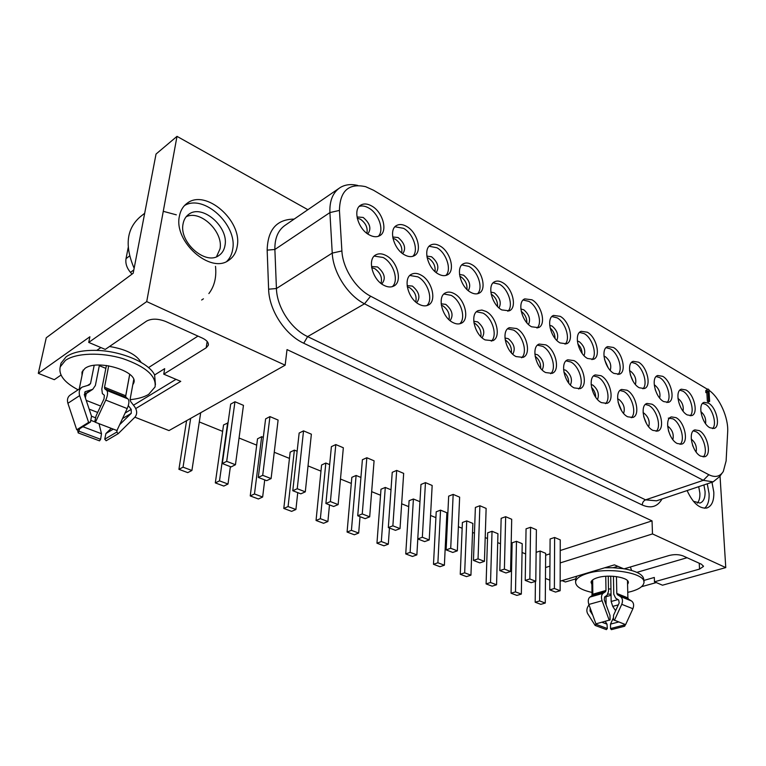 <?xml version="1.0" encoding="UTF-8"?>
<svg xmlns="http://www.w3.org/2000/svg" width="766" height="766" viewBox="0 0 766 766"><rect width="100%" height="100%" fill="white"/><g stroke="black" fill="none" stroke-linecap="round" stroke-linejoin="round"><path stroke-width="1.15" d="M707.363 389.214L373.549 190.255L365.621 186.674C348.635 182.997 339.913 190.906 339.434 210.411L341.895 250.961C342.689 268.205 355.74 288.648 370.6 296.183L708.837 474.728C715.09 477.773 719.916 476.701 723.286 471.511L726.111 460.96L727.671 432.053C728.658 417.843 719.561 397.506 708.962 390.258M708.454 403.117C716.545 407.292 720.921 426.921 714.036 428.453L709.919 427.754C701.78 423.722 697.338 403.902 704.165 402.37L708.454 403.117M685.982 389.961C694.293 394.27 698.697 413.966 691.65 415.641L687.236 414.913C678.868 410.748 674.396 390.861 681.386 389.185L685.982 389.961M662.676 376.317C671.227 380.759 675.65 400.513 668.44 402.341L663.71 401.585C655.112 397.305 650.593 377.341 657.745 375.512L662.676 376.317M638.49 362.165C647.28 366.742 651.751 386.552 644.369 388.544L639.284 387.759C630.447 383.345 625.889 363.333 633.195 361.332L638.49 362.165M613.394 347.467C622.423 352.188 626.933 372.046 619.397 374.21L613.92 373.396C604.834 368.848 600.228 348.789 607.687 346.615L613.394 347.467M587.311 332.205C596.59 337.069 601.157 356.946 593.458 359.302L587.551 358.469C578.215 353.777 573.543 333.689 581.164 331.314L587.311 332.205M560.185 316.329C569.722 321.337 574.347 341.243 566.495 343.8L560.118 342.938C550.534 338.103 545.785 318.005 553.55 315.42L560.185 316.329M531.968 299.803C541.763 304.973 546.464 324.88 538.46 327.647L531.566 326.776C521.713 321.787 516.887 301.689 524.787 298.874L531.968 299.803M502.573 282.606C512.645 287.93 517.423 307.808 509.285 310.824L501.816 309.924C491.695 304.791 486.774 284.713 494.807 281.658C497.077 280.624 499.671 280.94 502.573 282.606M471.942 264.672C482.283 270.168 487.157 290.008 478.894 293.273C476.548 294.335 473.838 294.029 470.784 292.363C460.395 287.068 455.358 267.028 463.516 263.715C465.967 262.546 468.773 262.872 471.942 264.672M439.981 245.963C450.6 251.631 455.588 271.403 447.22 274.946C444.682 276.153 441.743 275.846 438.401 274.027C427.734 268.569 422.573 248.596 430.827 244.996C433.47 243.684 436.524 244 439.981 245.963M406.612 226.43C417.518 232.27 422.631 251.957 414.167 255.787C411.428 257.165 408.221 256.859 404.563 254.867C393.628 249.247 388.314 229.369 396.644 225.463C399.507 223.969 402.83 224.285 406.612 226.43M371.74 206.016C382.923 212.029 388.18 231.61 379.649 235.746C376.69 237.316 373.205 237.01 369.183 234.836C357.961 229.053 352.494 209.29 360.872 205.068C363.965 203.354 367.584 203.67 371.74 206.016M699.186 430.597L694.915 429.898C687.667 431.43 692.1 452.132 700.593 456.105L704.682 456.756C711.997 455.224 707.631 434.724 699.186 430.597M676.005 417.633L671.418 416.915C663.988 418.59 668.45 439.378 677.192 443.485L681.587 444.165C689.084 442.48 684.699 421.903 676.005 417.633M651.952 404.18L647.011 403.443C639.409 405.281 643.9 426.145 652.891 430.387L657.621 431.086C665.3 429.247 660.886 408.584 651.952 404.18M626.971 390.22L621.647 389.444C613.863 391.474 618.401 412.405 627.651 416.771L632.745 417.489C640.606 415.478 636.163 394.758 626.971 390.22M601.004 375.704L595.268 374.909C587.302 377.121 591.888 398.109 601.406 402.619L606.902 403.366C614.954 401.164 610.464 380.386 601.004 375.704M574.002 360.604L567.798 359.79C559.659 362.213 564.312 383.239 574.098 387.893L580.044 388.659C588.278 386.255 583.73 365.449 574.002 360.604M545.899 344.892L539.178 344.058C530.876 346.711 535.597 367.757 545.66 372.554L552.104 373.339C560.511 370.725 555.905 349.89 545.899 344.892M516.629 328.528L509.342 327.685C500.868 330.577 505.684 351.623 516.025 356.573L523.015 357.377C531.594 354.524 526.922 333.679 516.629 328.528M486.104 311.465L481.929 310.048L478.185 310.613C469.568 313.773 474.48 334.799 485.117 339.903L492.71 340.717C501.452 337.605 496.684 316.789 486.104 311.465M454.257 293.665C451.05 291.913 448.177 291.635 445.64 292.804C436.879 296.25 441.915 317.229 452.85 322.496C455.933 324.114 458.69 324.382 461.113 323.319C469.998 319.929 465.134 299.152 454.257 293.665M420.994 275.061C417.48 273.156 414.349 272.878 411.591 274.209C402.725 277.972 407.895 298.884 419.117 304.313C422.506 306.074 425.513 306.343 428.146 305.127C437.156 301.44 432.177 280.729 420.994 275.061M386.217 255.624C382.358 253.536 378.931 253.259 375.953 254.791C366.981 258.879 372.314 279.686 383.843 285.287C387.567 287.221 390.851 287.489 393.705 286.091C402.82 282.08 397.698 261.465 386.217 255.624M707.908 389.004L705.754 390.65L705.869 392.661L708.023 391.014L708.617 400.848L709.632 401.441L708.923 389.607L707.908 389.004L706.999 390.153L707.123 392.163M706.827 392.278L707.363 401.327L708.378 401.92L709.632 401.441M357.779 185.468C351.029 183.84 345.14 184.549 340.114 187.593C332.875 192.429 329.466 200.759 329.907 212.584L332.243 253.086C333.066 272.466 347.783 295.437 364.52 303.796L703.312 480.33L713.136 481.852L719.609 476.615L722.118 473.139M61.012 375.062L54.309 379.687L38.3 373.348L46.257 337.777L133.188 273.251L156.034 154.052L177.003 136.358L146.718 301.593L285.153 365.19L287.02 349.593L652.038 520.88L560.233 550.524M177.003 136.358L307.875 209.702M720.03 476.031L725.766 567.596L662.485 585.205L654.461 581.806L699.54 569.09L703.447 566.467L701.57 564.293L682.985 555.877C678.887 554.373 674.291 554.239 669.197 555.484L623.955 568.889L614.418 564.858L560.157 581.193M652.038 520.88L652.488 533.931L725.766 567.596M687.121 490.566C692.857 503.07 699.415 508.883 706.798 508.011C711.786 506.211 714.113 500.887 713.797 492.031L711.968 482.245M179.388 216.271C180.45 210.593 183.017 206.265 187.105 203.287C205.633 188.513 242.41 220.761 237.24 246.125C236.244 252.502 233.352 257.252 228.584 260.392C210.487 274.084 173.547 241.73 179.388 216.271M285.153 365.19L168.989 430.578L134.902 417.192M550.007 553.818L545.651 555.226M525.648 553.933L522.058 552.477M512.014 548.418L511.085 548.035M500.495 543.755L497.708 542.634M487.502 538.508L485.204 537.569M474.441 533.222L472.526 532.447M462.157 528.253L458.374 526.721M447.43 522.297L446.454 521.895M435.911 517.634L430.549 515.47M408.718 506.642L401.662 503.789M380.539 495.238L371.663 491.648M351.307 483.423L340.477 479.037M320.973 471.147L308.028 465.91M289.462 458.403L274.247 452.256M256.706 445.151L239.059 438.018M222.628 431.373L199.304 421.942M545.268 603.053L539.618 600.937L535.175 602.229L540.825 604.336L545.268 603.053L545.66 553.311L540.126 551.032L536.133 552.343M516.476 541.323L512.128 542.807L511.056 593.229L516.897 595.412L521.33 594.081L522.211 543.678L516.476 541.323L515.489 591.888L511.056 593.229M492.031 531.288L487.683 532.82L486.094 583.912L492.145 586.172L496.569 584.784L497.948 533.72L492.031 531.288L490.527 582.514L486.094 583.912M466.733 520.899L462.396 522.489L460.251 574.28L466.513 576.616L470.937 575.17L472.861 523.417L466.733 520.899L464.675 572.824L460.251 574.28M440.536 510.137L436.208 511.803L433.489 564.293L439.971 566.706L444.385 565.212L446.884 512.751L440.536 510.137L437.893 562.771L433.489 564.293M419.96 501.692L413.41 499.001L409.092 500.725L405.741 553.933L412.462 556.451L416.867 554.881L417.796 538.958M390.995 489.8L385.279 487.444L380.989 489.244L376.958 543.199L383.938 545.804L388.314 544.176L389.454 528.023M360.92 477.448L356.104 475.466L351.833 477.342L347.084 532.054L354.332 534.764L358.68 533.059L360.03 516.667M329.658 464.608L325.828 463.037L321.586 464.991L316.052 520.478L323.578 523.293L327.905 521.512L329.485 504.89M297.141 451.251L294.374 450.121L290.161 452.16L283.793 508.442L291.626 511.362L295.915 509.514L297.744 492.643M263.303 437.357L261.675 436.687L257.51 438.822L250.243 495.928L258.391 498.972L262.642 497.029L264.73 479.909M228.038 422.88L223.548 424.948L215.313 482.896L223.796 486.065L228 484.035L230.375 466.657M560.138 590.73L560.252 539.877L554.622 537.483L550.103 538.986L549.777 589.868L555.532 592.089L560.138 590.73L554.393 588.499L549.777 589.868M535.788 581.279L536.392 529.746L530.57 527.267L526.05 528.827L525.227 580.398L531.183 582.696L535.788 581.279L529.842 578.972L525.227 580.398M510.568 571.493L511.707 519.262L505.665 516.696L501.155 518.323L499.805 570.593L505.962 572.968L510.568 571.493L504.401 569.109L499.805 570.593M484.438 561.354L486.132 508.404L479.88 505.742L475.38 507.437L473.455 560.425L479.842 562.886L484.438 561.354L478.051 558.874L473.455 560.425M457.34 550.84L459.638 497.153L453.166 494.396L448.665 496.157L446.128 549.883L452.754 552.439L457.34 550.84L450.714 548.274L446.128 549.883M429.228 539.934L432.168 485.481L425.456 482.628L420.965 484.466L417.767 538.948L424.651 541.6L429.228 539.934L422.344 537.263L417.767 538.948M400.024 528.607L403.672 473.388L396.692 470.42L392.23 472.335L388.324 527.582L395.467 530.34L400.024 528.607L392.872 525.83L388.324 527.582M369.691 516.83L374.076 460.816L366.837 457.742L362.395 459.734L357.732 515.777L365.152 518.649L369.691 516.83L362.251 513.948L357.732 515.777M338.141 504.593L343.34 447.765L335.805 444.567L331.391 446.645L325.904 503.501L333.631 506.489L338.141 504.593L330.405 501.586L325.904 503.501M305.299 491.849L311.369 434.188L303.537 430.865L299.152 433.039L292.784 490.728L300.837 493.831L305.299 491.849L297.246 488.727L292.784 490.728M271.097 478.578L278.106 420.065L269.948 416.599L265.611 418.878L258.295 477.419L266.673 480.655L271.097 478.578L262.709 475.322L258.295 477.419M235.449 464.742L243.464 405.358L234.961 401.748L230.671 404.122L222.332 463.545L231.073 466.925L235.449 464.742L226.698 461.343L222.332 463.545M652.488 533.931L560.205 562.914M549.931 566.141L545.545 567.52M545.459 578.435L549.844 580.149M562.014 580.638L565.394 581.978L575.563 578.933L575.601 580.302M605.992 596.714L611.057 595.287M641.468 586.737L656.29 582.572M38.3 373.348L89.89 336.762L88.732 342.421L105.248 349.411L146.622 321.078C151.735 318.407 158.112 318.551 165.743 321.5L202.358 338.093C206.849 340.276 208.821 342.68 208.285 345.322L206.188 347.802L207.165 341.464M155.441 384.695L154.617 374.957C149.14 362.998 121.756 351.048 96.765 350.397L100.882 347.563M96.765 350.397C83.178 350.052 72.99 352.159 66.192 356.726L61.002 363.218L60.581 365.162M154.617 374.957L164.69 368.657L163.752 374.162L180.757 381.363L135.754 408.546M133.485 405.214L175.989 379.342M623.419 568.669L612.982 567.721L617.789 566.285M612.982 567.721L604.652 567.798M576.922 576.147L575.563 578.933M643.766 580.465L654.317 577.459L654.461 581.806M643.804 581.423L643.766 580.197C643.995 575.075 637.494 571.273 624.261 568.803M130.067 399.661C137.823 398.923 144.008 397.161 148.633 394.404L155.048 386.974C156.599 376.106 145.875 366.655 122.886 358.632C101.38 352.044 75.93 352.877 65.407 360.413L60.217 366.876C58.407 374.919 64.373 382.56 78.103 389.808M627.756 592.367L631.289 591.505C638.844 589.322 643.028 586.517 643.852 583.079C647.146 573.236 608.357 566.505 587.225 573.504C580.207 575.697 576.338 578.397 575.611 581.595C575.314 586.287 580.772 589.897 591.984 592.424M608.013 594.119L611.038 594.129M591.907 584.544L591.026 582.15C591.438 580.379 593.593 578.895 597.49 577.698C609.047 573.935 630.025 577.574 628.273 582.964L627.565 584.362M610.942 588.977L608.472 588.977M82.019 375.445L81.991 372.056L84.978 368.408C97.378 358.747 138.991 371.51 133.734 383.01L132.757 384.867M610.722 576.233L608.261 576.233M148.527 367.603L197.963 336.102M109.49 346.5C125.796 349.2 136.348 354.495 141.126 362.395M636.9 572.355L687.073 557.725M630.361 566.993L631.624 570.431M99.302 365.669L105.852 368.369M163.752 374.162L206.188 347.802M146.718 301.593L88.732 342.421M201.649 300.004L203.43 298.807M208.869 293.589C214.432 286.293 216.644 277.225 215.505 266.367M176.333 214.834L163.263 211.311M144.678 213.274L140.226 216.807C126.543 228.68 124.513 245.838 134.146 268.291M132.011 274.132L130.479 272.39C126.773 267.947 125.289 263.37 126.017 258.669L128.209 247.514M83.13 370.035L79.233 389.061M81.761 387.385L70.443 394.873C67.714 396.769 66.862 399.574 67.896 403.289L76.724 429.764L78.582 429.4L90.465 422.047L91.518 416.187L84.356 394.806L85.304 391.656L92.734 389.329L95.377 385.48L99.436 365.037M111.242 428.338L105.928 433.527L104.741 439.196L106.168 440.766L118.232 433.661L134.826 417.269C137.344 414.215 137.267 410.691 134.624 406.698L130.68 401.566L130.105 399.421L133.696 379.735M610.722 576.156L611.163 601.473L612.733 606.394L615.605 610.732M613.47 617.645L610.512 624.108L610.531 628.56L611.392 629.642L624.702 626.205L625.439 624.568M592.664 579.91L592.817 594.225L592.329 595.441L589.868 597.097C588.144 598.6 587.809 601.051 588.853 604.441L595.938 623.859L610.119 619.895L609.985 615.337L604.25 599.682L604.613 596.953L607.055 595.278L608.52 591.486L608.261 576.166M94.18 365.372L90.532 383.536L89.22 384.972L82.173 387.117C79.434 389.023 78.592 391.847 79.645 395.601L88.597 422.401L90.465 422.047M129.732 374.335L125.653 396.386M117.227 429.937L116.786 432.072L118.232 433.661M128.305 405.597L131.206 409.37L131.273 413.295L119.688 424.651M623.83 623.955L624.702 626.205M605.762 576.281L605.983 590.462L605.513 591.687L603.062 593.344C601.358 594.856 601.032 597.327 602.086 600.745L609.257 620.336M76.724 429.764L88.597 422.401M105.928 433.527L113.301 429.132M104.741 439.196L116.786 432.072M610.512 624.108L618.66 621.982M610.531 628.56L623.84 625.123M589.035 604.939L588.681 605.36C586.66 608.204 586.316 610.962 587.646 613.633L595.134 625.429L606.356 629.614L607.323 628.541L606.998 624.146L605.226 621.398M606.078 604.661L605.983 596.015M613.442 576.281L613.777 594.282L615.682 598.189L618.698 600.027L619.187 602.919L613.566 615.184L613.394 619.78L625.611 624.635L632.898 608.731C634.191 605.284 633.741 602.708 631.538 600.984L628.513 599.156L627.89 597.901L627.478 580.676M591.869 580.618L592.022 595.651M592.769 615.175L590.05 610.914L590.203 608.156M595.134 625.429L596.063 623.821M614.409 620.355L621.753 604.317C623.055 600.85 622.614 598.246 620.422 596.523L617.406 594.694L616.793 593.43L616.458 576.587M606.998 624.146L601.99 622.26M607.323 628.541L596.101 624.347M85.371 397.841L86.242 393.561M77.471 429.611L78.189 432.905L79.712 428.701M106.417 365.459L101.811 389.013L102.357 393.59L104.368 395.275L104.013 398.866L96.095 415.833L94.735 421.779L95.415 422.305L105.775 400.101C107.776 395.352 108.092 392.125 106.733 390.401L104.712 388.735L104.53 387.261L108.705 365.794M78.189 432.905L99.542 440.852L100.614 439.282L101.485 433.719L99.034 423.684M79.271 431.306L100.614 439.282M82.91 426.729L101.485 433.719M95.415 422.305L116.949 430.521L127.185 408.575C129.157 403.883 129.425 400.666 128.008 398.942L125.921 397.257L125.72 395.783L129.693 374.306M539.618 600.937L540.126 551.032M535.175 602.229L535.424 581.394M521.33 594.081L515.489 591.888M496.569 584.784L490.527 582.514M470.937 575.17L464.675 572.824M444.385 565.212L437.893 562.771M416.867 554.881L410.126 552.363L413.41 499.001M410.126 552.363L405.741 553.933M388.314 544.176L381.324 541.552L385.279 487.444M381.324 541.552L376.958 543.199M358.68 533.059L351.431 530.34L356.104 475.466M351.431 530.34L347.084 532.054M327.905 521.512L320.37 518.687L325.828 463.037M320.37 518.687L316.052 520.478M295.915 509.514L288.083 506.565L294.374 450.121M288.083 506.565L283.793 508.442M262.642 497.029L254.484 493.965L261.675 436.687M254.484 493.965L250.243 495.928M228 484.035L219.507 480.847L227.665 422.727M219.507 480.847L215.313 482.896M183.045 467.164L178.918 469.319L187.756 472.622L191.912 470.487L183.045 467.164L190.667 418.38M178.918 469.319L186.588 420.678M191.912 470.487L200.702 412.73M554.622 537.483L554.393 588.499M530.57 527.267L529.842 578.972M505.665 516.696L504.401 569.109M479.88 505.742L478.051 558.874M453.166 494.396L450.714 548.274M425.456 482.628L422.344 537.263M396.692 470.42L392.872 525.83M366.837 457.742L362.251 513.948M335.805 444.567L330.405 501.586M303.537 430.865L297.246 488.727M269.948 416.599L262.709 475.322M234.961 401.748L226.698 461.343M704.576 508.26C707.889 505.445 709.393 500.552 709.077 493.582L707.267 483.815M693.354 501.251L699.971 503.061C703.571 501.759 705.275 497.91 705.074 491.523L703.916 484.945M697.328 503.138C699.214 500.954 700.067 497.661 699.875 493.247L698.726 486.678M184.52 205.547C203.852 193.721 237.623 225.099 232.692 249.295C231.926 254.264 229.944 258.305 226.755 261.397M183.074 223.854C183.85 219.67 185.745 216.481 188.781 214.308C202.186 203.689 228.852 226.966 225.013 245.35C224.266 249.898 222.197 253.307 218.808 255.566C205.623 265.611 178.88 242.276 183.074 223.854M186.186 216.73C200.453 209.578 223.557 231.859 220.024 248.864L216.51 256.744M702.613 403.366L705.409 404.295C712.485 407.972 717.34 424.46 712.533 428.615M700.852 411.62C704.605 414.799 706.175 418.81 705.572 423.646M679.815 390.191L682.918 391.177C690.214 394.988 695.107 411.601 690.147 415.833M683.033 411.074C683.837 406.085 682.228 401.93 678.197 398.588L677.958 398.464M656.165 376.537L659.603 377.59C667.119 381.525 672.06 398.243 666.947 402.571M654.815 385.145C659.076 388.697 660.685 392.987 659.66 398.023M655.169 389.492L657.056 394.05M631.605 362.375L635.416 363.486C643.162 367.556 648.16 384.379 642.885 388.802M635.407 384.455C636.661 379.381 635.043 374.957 630.571 371.204L629.556 370.754M630.294 374.651L633.099 381.229M606.078 347.678L610.31 348.856C618.296 353.049 623.342 369.968 617.913 374.507M610.215 370.351C611.718 365.238 610.109 360.7 605.389 356.726L603.962 356.152M604.546 359.532L608.118 367.642M579.546 332.406L584.219 333.641C592.453 337.988 597.557 354.984 591.984 359.637M584.046 355.683C585.798 350.55 584.19 345.887 579.24 341.684L577.344 341.023M577.832 343.991C580.456 346.567 581.892 349.698 582.122 353.365M551.922 316.54L557.102 317.833C565.576 322.323 570.747 339.376 565.04 344.164M556.834 340.401C558.845 335.259 557.246 330.472 552.047 326.048L549.662 325.311M550.084 327.944C553.282 330.701 554.948 334.196 555.063 338.428M523.149 300.023L528.875 301.383C537.608 306.017 542.855 323.128 537.014 328.059M528.511 324.497C530.8 319.345 529.22 314.443 523.753 309.78L520.842 309.004M521.206 311.331C525.007 314.204 526.903 318.034 526.884 322.812M493.16 282.836L499.489 284.243C508.48 289.041 513.814 306.18 507.848 311.264M499.02 307.913C501.596 302.762 500.026 297.735 494.29 292.842L490.815 292.066M491.14 294.115L491.513 294.316C495.726 297.352 497.737 301.402 497.536 306.477M461.86 264.931L468.869 266.396C478.118 271.346 483.538 288.495 477.467 293.751M468.275 290.62C471.167 285.469 469.596 280.318 463.583 275.185L459.504 274.439M459.791 276.239L460.816 276.727C465.307 279.983 467.346 284.205 466.934 289.404M429.171 246.259L436.917 247.763C446.444 252.885 451.969 270.015 445.802 275.463M436.218 272.562C439.416 267.411 437.865 262.154 431.564 256.773L426.825 256.093M427.093 257.654L428.797 258.381C433.575 261.857 435.643 266.252 435.021 271.547M394.997 226.774L403.558 228.325C413.362 233.601 419.002 250.702 412.769 256.351M402.753 253.69C406.267 248.557 404.726 243.176 398.129 237.546L392.69 236.981M392.929 238.303L395.38 239.241C400.426 242.927 402.533 247.475 401.69 252.866M359.225 206.418C362.079 205.499 365.238 206.025 368.705 207.998C378.777 213.455 384.551 230.499 378.26 236.349M367.776 233.956C371.625 228.833 370.102 223.337 363.189 217.458L357.138 216.96M357.215 218.147L360.451 219.229C365.794 223.136 367.929 227.828 366.876 233.304M703.178 456.919C708.406 452.706 703.504 435.394 696.093 431.746L693.316 430.875M691.248 439.1L691.334 439.148C695.461 442.547 697.06 446.827 696.112 451.978M692.569 445.19L693.067 446.511M680.084 444.357C685.484 440.057 680.543 422.612 672.902 418.83L668.306 418.121M667.617 426.164L668.076 426.384C672.433 430.004 674.023 434.418 672.845 439.617M668.421 430.674L670.384 435.73M656.127 431.306C661.709 426.911 656.721 409.341 648.831 405.434L645.374 404.438M643.095 412.778L643.938 413.142C648.543 416.991 650.123 421.53 648.687 426.767M643.689 416.57L646.504 423.588M631.261 417.748C637.015 413.247 631.979 395.562 623.84 391.522L620 390.469M617.616 398.904L618.88 399.392C623.725 403.462 625.295 408.134 623.601 413.401M618.085 402.179L621.619 410.739M605.427 403.653C611.354 399.038 606.27 381.248 597.873 377.064L593.602 375.953M591.122 384.513L592.846 385.106C597.949 389.415 599.5 394.212 597.518 399.498M591.505 387.385C594.215 390.114 595.613 393.389 595.709 397.228M578.579 388.984C584.678 384.235 579.527 366.359 570.871 362.021L566.122 360.863M563.565 369.595L565.768 370.246C571.13 374.804 572.671 379.725 570.392 385.011M563.881 372.113C567.185 375.024 568.803 378.682 568.736 383.086M550.649 373.703C556.911 368.81 551.692 350.866 542.768 346.376L537.493 345.16M534.86 354.093L537.588 354.782C543.228 359.589 544.75 364.635 542.156 369.93M535.128 356.314C539.053 359.34 540.892 363.333 540.652 368.283M521.579 357.77C527.985 352.724 522.699 334.723 513.498 330.079L507.638 328.815M504.938 337.988L508.241 338.677C514.168 343.733 515.671 348.913 512.751 354.189M511.382 352.81C511.832 347.477 509.85 343.225 505.416 340.056L505.177 339.932M491.293 341.148C497.843 335.92 492.461 317.89 482.973 313.093L476.471 311.781M473.733 321.241L477.649 321.883C483.873 327.216 485.347 332.511 482.082 337.777M480.856 336.628C481.565 331.171 479.554 326.737 474.834 323.338L473.943 322.917M459.715 323.788C466.389 318.369 460.912 300.329 451.136 295.36L443.916 294.01M441.159 303.815L445.735 304.37C452.256 309.962 453.711 315.381 450.082 320.628M449.01 319.69C449.977 314.127 447.947 309.531 442.92 305.883L441.34 305.241M426.758 305.634C433.537 300.013 427.955 281.984 417.882 276.852L409.877 275.463M407.177 285.622L412.405 286.082C419.251 291.951 420.668 297.495 416.666 302.714M415.756 301.967C416.982 296.318 414.933 291.549 409.599 287.671L407.273 286.838M392.336 286.637C399.201 280.787 393.494 262.805 383.124 257.491L374.229 256.083M371.845 266.52L377.561 266.961C384.733 273.089 386.131 278.757 381.755 283.956L381.736 283.966M380.989 283.391C382.493 277.665 380.415 272.744 374.775 268.627L371.644 267.66M707.363 401.327L708.617 400.848M705.754 390.65L706.999 390.153M708.837 474.728L703.312 480.33L645.575 499.853L307.626 336.609L303.748 343.235C285.105 334.732 269.058 310.23 268.617 289.203L267.162 250.137C267.727 229.618 276.718 219.277 294.154 219.105M339.434 210.411L329.907 212.584L274.879 249.477C274.668 238.054 278.221 229.896 285.546 225.003L338.898 188.436M341.895 250.961L332.243 253.086L276.43 288.523L274.879 249.477L267.162 250.137M370.6 296.183L364.52 303.796L307.626 336.609C291.08 328.968 276.871 307.204 276.43 288.523L268.617 289.203M656.51 500.83L645.575 499.853C643.507 500.801 642.396 502.515 642.272 505.014L303.748 343.235M662.015 498.982C657.554 506.738 650.966 508.748 642.272 505.014M129.598 255.93L126.017 258.669M133.839 269.881L130.479 272.39M699.54 569.09L699.243 563.24M87.774 385.355L90.532 383.536M84.279 394.519L91.326 389.923M84.71 392.182L85.878 391.416M67.896 403.289L79.645 395.601M125.078 413.085L131.206 409.37M122.531 418.562L131.273 413.295M611.163 601.473L617.971 599.587M612.733 606.394L618.286 604.881M615.194 609.937L616.075 609.698M592.817 594.225L605.983 590.462M592.329 595.441L605.513 591.687M589.868 597.097L603.062 593.344M588.853 604.441L602.086 600.745M591.4 611.431L590.05 610.914M632.898 608.731L621.753 604.317M631.538 600.984L620.422 596.523M628.513 599.156L617.406 594.694M627.89 597.901L616.793 593.43M90.771 420.323L94.879 421.894M91.508 416.216L95.645 417.805M89.153 409.14L97.684 412.443M86.232 400.388L100.662 406.047M105.775 400.101L127.185 408.575M106.733 390.401L128.008 398.942M104.712 388.735L125.921 397.257M104.53 387.261L125.72 395.783M713.136 481.852L656.462 500.84M61.002 363.218L60.217 366.876M575.601 578.723L575.611 581.595M628.273 582.964L628.254 582.074M208.419 344.489L208.285 345.322M703.418 565.95L703.447 566.467M133.734 383.01L133.954 381.813M84.356 394.787L92.734 389.329M187.105 203.287L186.109 204.043M188.781 214.308L188.043 214.863M430.827 244.996L430.339 245.283M396.644 225.463L396.156 225.769M360.872 205.068L360.374 205.393M508.844 327.925L509.342 327.685M477.668 310.881L478.185 310.613M445.103 293.091L445.64 292.804M411.045 274.525L411.591 274.209M375.388 255.135L375.953 254.791"/></g></svg>
